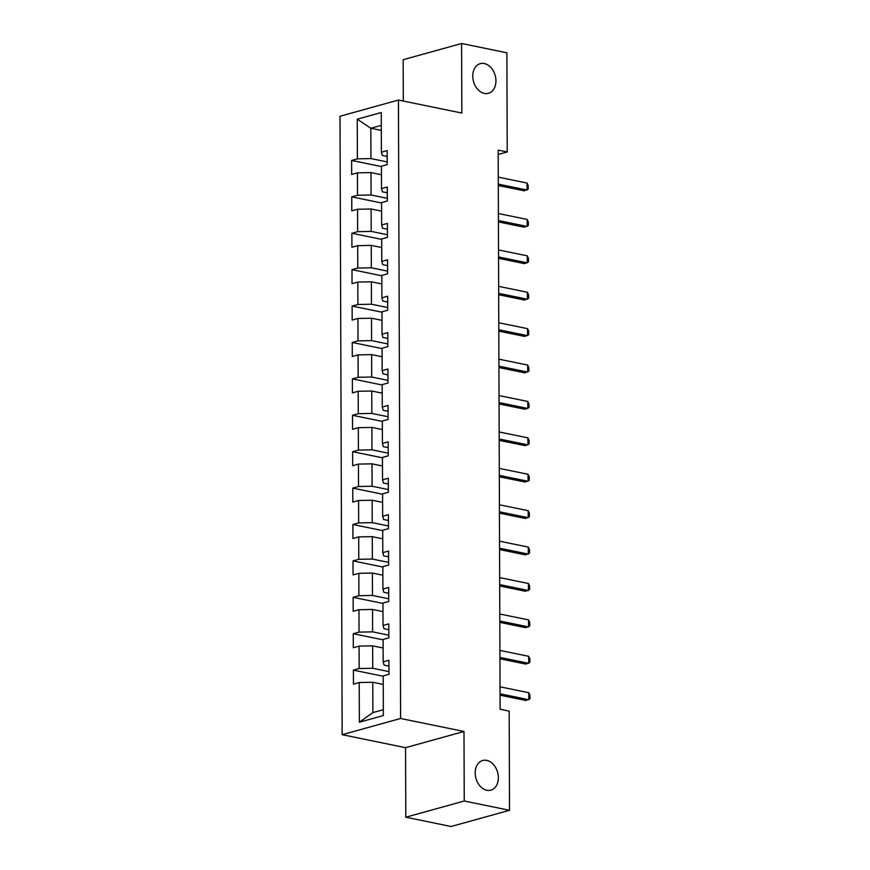 <?xml version="1.0" encoding="UTF-8"?>
<svg xmlns="http://www.w3.org/2000/svg" width="870" height="870" viewBox="0 0 870 870"><rect width="100%" height="100%" fill="white"/><g stroke="black" fill="none" stroke-linecap="round" stroke-linejoin="round"><path stroke-width="1.3" d="M486.721 760.391A15.377 11.245 -105.5 0 1 498.173 775.007A15.377 11.245 -105.5 0 1 490.887 790.145A15.377 11.245 -105.5 0 1 486.83 790.254A15.377 11.245 -105.5 0 1 475.379 775.638A15.377 11.245 -105.5 0 1 482.665 760.5A15.377 11.245 -105.5 0 1 486.721 760.391M484.296 63.543A15.377 11.245 -105.5 0 1 495.737 78.159A15.377 11.245 -105.5 0 1 488.451 93.297A15.377 11.245 -105.5 0 1 484.394 93.416A15.377 11.245 -105.5 0 1 472.943 78.8A15.377 11.245 -105.5 0 1 480.24 63.662A15.377 11.245 -105.5 0 1 484.296 63.543M405.801 817.213L464.243 801.02L463.993 731.474L405.561 747.678L405.801 817.213L451.084 826.5L509.526 810.296L509.178 711.116L500.119 709.257L498.173 150.108L507.221 151.967L506.884 52.787L461.6 43.5L403.158 59.704L403.299 101.05M405.561 747.678L342.16 734.682L340.007 116.254L398.438 100.05L400.602 718.479L342.16 734.682M357.244 119.179L357.385 158.851L351.621 160.45L351.665 174.446L357.429 172.858L357.516 195.261L351.741 196.859L351.795 210.855L357.559 209.257L357.635 231.659L351.871 233.258L351.926 247.265L357.69 245.666L357.766 268.069L352.002 269.667L352.046 283.663L357.809 282.065L357.896 304.478L352.122 306.066L352.176 320.073L357.94 318.474L358.016 340.877L352.252 342.476L352.306 356.482L358.07 354.884L358.146 377.286L352.383 378.885L352.426 392.881L358.19 391.282L358.277 413.685L352.513 415.284L352.557 429.291L358.32 427.692L358.396 450.094L352.633 451.693L352.687 465.7L358.451 464.101L358.527 486.504L352.763 488.103L352.807 502.099L358.581 500.5L358.657 522.903L352.894 524.501L352.937 538.508L358.701 536.91L358.777 559.312L353.013 560.911L353.068 574.918L358.831 573.319L358.908 595.722L353.144 597.32L353.187 611.316L358.962 609.718L359.038 632.12L353.274 633.719L353.318 647.726L359.082 646.127L359.158 668.53L353.394 670.128L353.448 684.135L359.212 682.537L359.353 722.209L383.355 715.553L383.224 675.881L388.988 674.283L388.933 660.276L383.17 661.874L383.094 639.472L388.857 637.873L388.814 623.877L383.039 625.465L382.963 603.062L388.727 601.464L388.683 587.467L382.92 589.066L382.844 566.664L388.607 565.065L388.553 551.058L382.789 552.657L382.713 530.254L388.477 528.655L388.422 514.659L382.659 516.258L382.582 493.845L388.346 492.246L388.303 478.25L382.539 479.848L382.452 457.446L388.227 455.847L388.172 441.84L382.408 443.439L382.332 421.036L388.096 419.438L388.042 405.442L382.278 407.04L382.202 384.627L387.966 383.039L387.922 369.032L382.158 370.631L382.071 348.228L387.846 346.63L387.792 332.623L382.028 334.221L381.952 311.819L387.715 310.22L387.661 296.224L381.897 297.823L381.821 275.42L387.585 273.822L387.541 259.815L381.778 261.413L381.691 239.011L387.454 237.412L387.411 223.405L381.647 225.004L381.571 202.601L387.335 201.003L387.28 187.006L381.517 188.605L381.441 166.203L387.204 164.604L387.161 150.597L381.386 152.196L381.256 112.524L357.244 119.179L370.837 128.249L370.946 158.579L387.193 161.918M383.17 661.874L384.094 665.115L388.955 666.105M388.977 671.596L372.73 668.269L372.643 645.855L383.126 648.009M359.158 668.53L372.73 668.269M359.082 646.127L372.643 645.855M383.039 625.465L383.974 628.705L388.825 629.706M388.846 635.187L372.599 631.859L372.523 609.457L382.996 611.599M359.038 632.12L372.599 631.859M358.962 609.718L372.523 609.457M382.92 589.066L383.844 592.296L388.705 593.296M388.716 598.788L372.469 595.45L372.393 573.047L382.865 575.2M358.908 595.722L372.469 595.45M358.831 573.319L372.393 573.047M382.789 552.657L383.713 555.897L388.575 556.887M388.596 562.379L372.349 559.051L372.262 536.649L382.746 538.791M358.777 559.312L372.349 559.051M358.701 536.91L372.262 536.649M382.659 516.258L383.594 519.488L388.444 520.488M388.466 525.969L372.219 522.642L372.142 500.239L382.615 502.381M358.657 522.903L372.219 522.642M358.581 500.5L372.142 500.239M382.539 479.848L383.463 483.078L388.324 484.079M388.335 489.571L372.088 486.232L372.012 463.83L382.485 465.983M358.527 486.504L372.088 486.232M358.451 464.101L372.012 463.83M382.408 443.439L383.333 446.68L388.194 447.669M388.216 453.161L371.969 449.833L371.881 427.431L382.365 429.573M358.396 450.094L371.969 449.833M358.32 427.692L371.881 427.431M382.278 407.04L383.213 410.27L388.063 411.271M388.085 416.752L371.838 413.424L371.762 391.021L382.234 393.164M358.277 413.685L371.838 413.424M358.19 391.282L371.762 391.021M382.158 370.631L383.083 373.872L387.944 374.861M387.955 380.353L371.707 377.014L371.631 354.612L382.104 356.765M358.146 377.286L371.707 377.014M358.07 354.884L371.631 354.612M382.028 334.221L382.952 337.462L387.813 338.452M387.835 343.944L371.577 340.616L371.501 318.213L381.974 320.356M358.016 340.877L371.577 340.616M357.94 318.474L371.501 318.213M381.897 297.823L382.833 301.053L387.683 302.053M387.705 307.534L371.457 304.206L371.381 281.804L381.854 283.946M357.896 304.478L371.457 304.206M357.809 282.065L371.381 281.804M381.778 261.413L382.702 264.654L387.563 265.644M387.574 271.135L371.327 267.797L371.251 245.394L381.723 247.548M357.766 268.069L371.327 267.797M357.69 245.666L371.251 245.394M381.647 225.004L382.572 228.244L387.433 229.234M387.454 234.726L371.196 231.398L371.12 208.996L381.593 211.138M357.635 231.659L371.196 231.398M357.559 209.257L371.12 208.996M381.517 188.605L382.441 191.835L387.302 192.835M387.324 198.316L371.077 194.989L371.001 172.586L381.473 174.729M357.516 195.261L371.077 194.989M357.429 172.858L371.001 172.586M381.386 152.196L382.321 155.436L387.172 156.426M381.31 130.391L370.837 128.249L381.299 125.345M357.385 158.851L370.946 158.579M464.243 801.02L509.526 810.296M463.993 731.474L400.602 718.479M398.438 100.05L461.839 113.046L461.6 43.5M498.184 154.468L507.221 151.967M383.246 684.418L372.773 682.265L372.882 712.606L383.333 709.702M359.353 722.209L372.882 712.606M359.212 682.537L372.773 682.265M351.621 160.45L381.441 166.561M351.741 196.859L381.571 202.971M351.871 233.258L381.691 239.37M352.002 269.667L381.821 275.779M352.122 306.066L381.952 312.189M352.252 342.476L382.082 348.587M352.383 378.885L382.202 384.997M352.513 415.284L382.332 421.406M352.633 451.693L382.463 457.805M352.763 488.103L382.582 494.214M352.894 524.501L382.713 530.624M353.013 560.911L382.844 567.022M353.144 597.32L382.963 603.432M353.274 633.719L383.094 639.831M353.394 670.128L383.224 676.24M498.26 177.132L527.035 183.037L528.21 185.593L528.221 189.094L524.208 190.824L498.292 185.506M527.035 183.037L527.057 190.03L498.292 184.135M498.39 213.541L527.155 219.436L528.329 222.002L528.351 225.504L524.338 227.233L498.423 221.915M527.155 219.436L527.176 226.439L498.412 220.545M498.521 249.951L527.285 255.845L528.46 258.401L528.471 261.903L524.469 263.632L498.543 258.325M527.285 255.845L527.307 262.849L498.543 256.954M498.64 286.35L527.416 292.255L528.59 294.81L528.601 298.312L524.588 300.041L498.673 294.723M527.416 292.255L527.438 299.247L498.673 293.353M498.771 322.759L527.535 328.653L528.71 331.22L528.732 334.722L524.719 336.44L498.804 331.133M527.535 328.653L527.568 335.657L498.793 329.763M498.901 359.169L527.666 365.063L528.84 367.618L528.851 371.12L524.849 372.849L498.923 367.542M527.666 365.063L527.688 372.066L498.923 366.161M499.021 395.567L527.796 401.472L528.971 404.028L528.982 407.53L524.969 409.259L499.054 403.941M527.796 401.472L527.818 408.465L499.054 402.571M499.152 431.977L527.916 437.871L529.101 440.437L529.112 443.939L525.099 445.657L499.184 440.35M527.916 437.871L527.949 444.874L499.173 438.98M499.282 468.386L528.046 474.28L529.221 476.836L529.232 480.338L525.23 482.067L499.304 476.76M528.046 474.28L528.068 481.284L499.304 475.379M499.402 504.785L528.177 510.679L529.351 513.246L529.362 516.747L525.36 518.476L499.434 513.159M528.177 510.679L528.199 517.683L499.434 511.788M499.532 541.194L528.297 547.089L529.482 549.655L529.493 553.157L525.48 554.875L499.565 549.568M528.297 547.089L528.329 554.092L499.554 548.198M499.663 577.604L528.427 583.498L529.602 586.054L529.612 589.555L525.611 591.285L499.695 585.967M528.427 583.498L528.449 590.502L499.684 584.596M499.793 614.002L528.558 619.897L529.732 622.463L529.743 625.965L525.741 627.694L499.815 622.376M528.558 619.897L528.579 626.9L499.815 621.006M499.913 650.412L528.677 656.306L529.863 658.873L529.873 662.375L525.861 664.093L499.945 658.786M528.677 656.306L528.71 663.31L499.935 657.415M500.043 686.821L528.808 692.716L529.982 695.271L529.993 698.773L525.991 700.502L500.076 695.184M528.808 692.716L528.829 699.719L500.065 693.814"/></g></svg>
